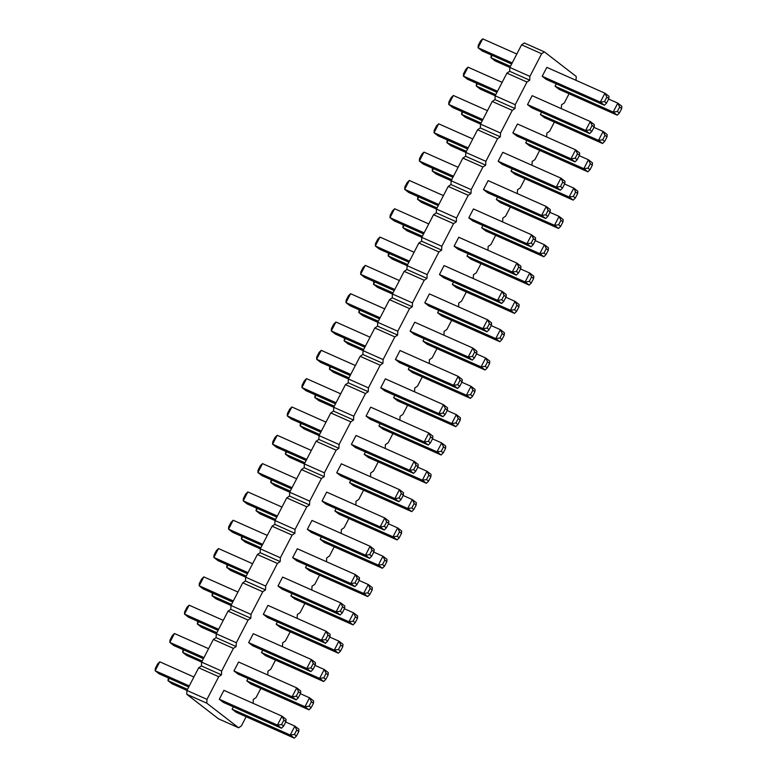<?xml version="1.0" encoding="UTF-8"?>
<svg xmlns="http://www.w3.org/2000/svg" width="777" height="777" viewBox="0 0 777 777"><rect width="100%" height="100%" fill="white"/><g stroke="black" fill="none" stroke-linecap="round" stroke-linejoin="round"><path stroke-width="1.17" d="M576.019 80.342L576.223 76.486L544.386 51.894L524.349 42.988L521.59 44.823L509.848 67.473L509.673 71.299L506.915 73.145L495.172 95.794L494.988 99.621L492.239 101.457L480.497 124.106L480.312 127.933L477.564 129.778L465.821 152.428L465.637 156.255L462.878 158.09L451.136 180.74L450.951 184.567L448.203 186.412L436.46 209.062L436.276 212.888L433.527 214.724L421.785 237.373L421.6 241.2L418.852 243.046L407.109 265.695L406.925 269.522L404.166 271.358L392.424 294.007L392.239 297.834L389.491 299.679L377.748 322.329L377.564 326.155L374.815 327.991L363.073 350.641L362.888 354.467L360.139 356.313L348.397 378.962L348.213 382.789L345.454 384.625L333.712 407.274L333.527 411.101L330.779 412.946L319.036 435.596L318.852 439.423L316.103 441.258L304.361 463.908L304.176 467.735L301.427 469.58L289.685 492.229L289.5 496.056L286.742 497.892L275 520.551L274.815 524.368L272.067 526.214L260.324 548.863L260.14 552.69L257.391 554.525L245.649 577.185L245.464 581.002L242.715 582.847L230.973 605.497L230.788 609.323L228.03 611.159L216.288 633.818L216.103 637.635L213.354 639.481L201.612 662.13L201.428 665.957L198.679 667.793L186.936 690.452L186.752 694.269L218.58 718.871L238.626 727.777L241.375 725.941L246.144 716.734M186.752 694.269L206.799 703.185L238.626 727.777M253.108 703.311L253.302 699.465L256.051 697.62L260.819 688.422M267.783 674.999L267.978 671.143L270.736 669.308L275.505 660.1M282.459 646.678L282.653 642.832L285.412 640.986L290.18 631.788M297.135 618.366L297.338 614.51L300.087 612.674L304.856 603.467M311.82 590.044L312.014 586.198L314.763 584.353L319.532 575.155M326.495 561.732L326.69 557.876L329.448 556.041L334.217 546.833M341.171 533.411L341.365 529.564L344.124 527.719L348.892 518.521M355.847 505.099L356.051 501.243L358.799 499.407L363.568 490.2M370.532 476.777L370.726 472.931L373.475 471.085L378.244 461.888M385.207 448.465L385.402 444.609L388.16 442.773L392.929 433.566M399.883 420.143L400.077 416.297L402.836 414.452L407.604 405.254M414.559 391.831L414.763 387.976L417.511 386.14L422.28 376.932M429.244 363.51L429.438 359.664L432.187 357.818L436.956 348.62M443.92 335.198L444.114 331.342L446.872 329.506L451.641 320.299M458.595 306.876L458.789 303.03L461.548 301.185L466.317 291.987M473.271 278.564L473.475 274.708L476.223 272.873L480.992 263.665M487.956 250.243L488.15 246.396L490.899 244.551L495.668 235.353M502.632 221.931L502.826 218.075L505.584 216.239L510.353 207.032M517.307 193.609L517.501 189.763L520.26 187.917L525.029 178.72M531.983 165.297L532.187 161.441L534.935 159.606L539.704 150.398M546.668 136.975L546.862 133.12L549.611 131.284L554.38 122.086M561.344 108.663L561.538 104.808L564.296 102.972L569.065 93.764M544.386 51.894L541.637 53.739L529.895 76.389L529.71 80.216L526.961 82.051L515.219 104.701L515.034 108.527L512.276 110.373L500.534 133.022L500.359 136.849L497.601 138.685L485.858 161.334L485.674 165.161L482.925 167.006L471.183 189.656L470.998 193.483L468.249 195.318L456.507 217.968L456.322 221.795L453.564 223.64L441.822 246.29L441.647 250.116L438.888 251.952L427.146 274.602L426.962 278.428L424.213 280.274L412.47 302.923L412.286 306.75L409.537 308.586L397.795 331.235L397.61 335.062L394.852 336.907L383.11 359.557L382.935 363.383L380.176 365.219L368.434 387.869L368.249 391.695L365.501 393.541L353.758 416.19L353.574 420.017L350.825 421.853L339.083 444.502L338.898 448.329L336.14 450.174L324.397 472.824L324.223 476.651L321.464 478.486L309.722 501.136L309.537 504.963L306.789 506.808L295.046 529.458L294.862 533.284L292.113 535.12L280.371 557.769L280.186 561.596L277.428 563.442L265.685 586.091L265.511 589.918L262.752 591.753L251.01 614.403L250.825 618.23L248.077 620.075L236.334 642.725L236.15 646.551L233.401 648.387L221.659 671.037L221.474 674.863L218.716 676.709L206.973 699.358L206.799 703.185M292.065 593.57L290.851 595.91L294.901 599.038L353.02 624.883L348.97 621.755L353.147 621.202L355.458 616.744L353.593 612.839L348.97 621.755L290.851 595.91M305.526 567.598L309.576 570.726L367.696 596.561L363.655 593.443L367.822 592.88L370.134 588.422L368.279 584.518L363.655 593.443L305.526 567.598L306.74 565.248M336.101 508.614L334.887 510.965L338.927 514.092L397.057 539.928L393.007 536.81L397.183 536.247L399.495 531.789L397.63 527.884L393.007 536.81L334.887 510.965M321.425 536.936L320.202 539.277L324.252 542.404L382.381 568.249L378.331 565.122L382.507 564.568L384.819 560.11L382.954 556.206L378.331 565.122L320.202 539.277M380.138 423.669L378.914 426.01L382.964 429.137L441.093 454.982L437.043 451.855L441.219 451.301L443.531 446.843L441.666 442.939L437.043 451.855L378.914 426.01M364.238 454.331L368.288 457.459L426.408 483.294L422.367 480.176L426.534 479.613L428.846 475.155L426.991 471.25L422.367 480.176L364.238 454.331L365.452 451.981M350.777 480.303L349.563 482.643L353.613 485.771L411.732 511.616L407.692 508.488L411.859 507.935L414.17 503.477L412.305 499.572L407.692 508.488L349.563 482.643M393.599 397.698L397.639 400.825L455.769 426.66L451.719 423.543L455.895 422.979L458.207 418.521L456.342 414.617L451.719 423.543L393.599 397.698L394.813 395.347M525.699 142.842L529.749 145.969L587.868 171.814L583.828 168.687L587.995 168.133L590.306 163.675L588.451 159.771L583.828 168.687L525.699 142.842L526.913 140.501M512.237 168.813L511.023 171.163L515.064 174.291L573.193 200.126L569.143 196.999L573.319 196.445L575.339 198.009L573.193 200.126M497.562 197.135L496.338 199.475L500.388 202.603L558.517 228.448L554.467 225.32L558.644 224.767L560.955 220.309L559.09 216.404L554.467 225.32L496.338 199.475M482.876 225.447L481.662 227.797L485.712 230.924L543.832 256.76L539.792 253.632L543.958 253.079L546.27 248.621L544.415 244.716L539.792 253.632L481.662 227.797M438.85 310.402L437.626 312.743L441.676 315.87L499.805 341.715L495.755 338.587L499.932 338.034L501.952 339.598L499.805 341.715M453.525 282.08L452.311 284.431L456.352 287.558L514.481 313.393L510.431 310.266L514.607 309.712L516.919 305.254L515.054 301.35L510.431 310.266L452.311 284.431M468.201 253.768L466.987 256.109L471.037 259.236L529.156 285.081L525.116 281.954L529.283 281.4L531.594 276.942L529.739 273.038L525.116 281.954L466.987 256.109M409.489 367.035L408.275 369.376L412.325 372.504L470.444 398.348L466.404 395.221L470.571 394.667L472.591 396.231L470.444 398.348M422.95 341.064L427 344.192L485.12 370.027L481.08 366.899L485.246 366.346L487.558 361.888L485.703 357.983L481.08 366.899L422.95 341.064L424.164 338.714M498.174 161.237L502.214 164.365L560.343 190.2L556.293 187.072L560.47 186.519L562.781 182.061L560.916 178.156L556.293 187.072L498.174 161.237L502.797 152.311L560.916 178.156L564.966 181.284L564.801 183.625L562.781 182.061M547.814 216.394L550.126 211.936L550.291 209.596L546.241 206.468L488.121 180.633L483.498 189.549L487.538 192.677L545.668 218.522L541.618 215.394L545.794 214.831L547.814 216.394L545.668 218.522M533.139 244.716L535.45 240.258L535.615 237.917L531.565 234.79L473.436 208.945L468.813 217.871L472.863 220.998L530.992 246.833L526.942 243.706L531.109 243.152L533.139 244.716L530.992 246.833M501.631 303.467L503.778 301.35L506.089 296.892L506.254 294.551L502.204 291.424L444.085 265.579L439.461 274.504L443.502 277.632L501.631 303.467L497.581 300.34L501.757 299.786L504.069 295.328L502.204 291.424L497.581 300.34L439.461 274.504M518.453 273.028L520.765 268.57L520.93 266.229L516.89 263.102L458.76 237.267L454.137 246.183L458.187 249.31L516.307 275.155L512.266 272.028L516.433 271.464L518.453 273.028L516.307 275.155M366.074 416.083L370.114 419.211L428.244 445.056L424.193 441.928L428.37 441.365L430.681 436.907L428.817 433.003L424.193 441.928L366.074 416.083L370.687 407.167L428.817 433.003L432.867 436.13L432.702 438.471L430.681 436.907M457.595 388.422L459.741 386.295L462.053 381.837L462.218 379.497L458.177 376.369L400.048 350.534L395.425 359.45L399.475 362.577L457.595 388.422L453.554 385.295L457.721 384.732L460.033 380.274L458.177 376.369L453.554 385.295L395.425 359.45M445.066 414.617L447.377 410.159L447.542 407.818L443.492 404.691L385.373 378.846L380.749 387.772L384.79 390.899L442.919 416.734L438.869 413.607L443.045 413.053L445.066 414.617L442.919 416.734M472.28 360.101L474.426 357.983L476.738 353.525L476.893 351.185L472.853 348.057L414.724 322.212L410.101 331.138L414.151 334.265L472.28 360.101L468.23 356.973L472.397 356.42L474.708 351.962L472.853 348.057L468.23 356.973L410.101 331.138M486.956 331.789L489.102 329.662L491.414 325.204L491.579 322.863L487.529 319.735L429.409 293.9L424.786 302.816L428.826 305.944L486.956 331.789L482.905 328.661L487.082 328.098L489.393 323.64L487.529 319.735L482.905 328.661L424.786 302.816M384.207 530.001L386.354 527.884L388.665 523.426L388.83 521.085L384.78 517.958L326.661 492.113L322.037 501.039L326.078 504.166L384.207 530.001L380.157 526.874L384.333 526.32L386.645 521.862L384.78 517.958L380.157 526.874L322.037 501.039M401.029 499.562L403.341 495.104L403.506 492.764L399.465 489.636L341.336 463.801L336.713 472.717L340.763 475.845L398.883 501.689L394.842 498.562L399.009 497.999L401.029 499.562L398.883 501.689M351.389 444.405L355.439 447.533L413.568 473.368L409.518 470.24L413.685 469.687L415.996 465.229L414.141 461.324L409.518 470.24L351.389 444.405L356.012 435.479L414.141 461.324L418.181 464.452L418.026 466.792L415.996 465.229M371.678 556.196L373.99 551.738L374.155 549.397L370.105 546.27L311.975 520.435L307.352 529.351L311.402 532.478L369.531 558.323L365.481 555.196L369.658 554.632L371.678 556.196L369.531 558.323M575.019 161.888L577.165 159.761L579.477 155.303L579.642 152.962L575.602 149.835L517.472 123.999L512.849 132.916L516.899 136.043L575.019 161.888L570.978 158.761L575.145 158.197L577.457 153.739L575.602 149.835L570.978 158.761L512.849 132.916M340.171 614.957L342.317 612.83L344.629 608.372L344.794 606.031L340.753 602.903L282.624 577.068L278.001 585.984L282.051 589.112L340.171 614.957L336.13 611.829L340.297 611.266L342.608 606.808L340.753 602.903L336.13 611.829L278.001 585.984M354.846 586.635L357.002 584.518L359.314 580.06L359.469 577.719L355.429 574.591L297.3 548.747L292.676 557.672L296.727 560.8L354.846 586.635L350.806 583.508L354.972 582.954L357.284 578.496L355.429 574.591L350.806 583.508L292.676 557.672M542.21 76.282L546.25 79.409L604.38 105.254L600.33 102.127L604.506 101.564L606.818 97.106L604.953 93.201L600.33 102.127L542.21 76.282L546.833 67.366L604.953 93.201L609.003 96.329L608.838 98.669L606.818 97.106M589.704 133.566L591.851 131.449L594.162 126.991L594.327 124.65L590.277 121.523L532.148 95.678L527.525 104.604L531.575 107.731L589.704 133.566L585.654 130.439L589.821 129.885L592.132 125.427L590.277 121.523L585.654 130.439L527.525 104.604M541.588 112.179L540.374 114.53L544.424 117.657L602.544 143.492L598.504 140.365L602.67 139.811L604.982 135.353L603.127 131.449L598.504 140.365L540.374 114.53M556.274 83.867L555.05 86.208L559.1 89.336L617.229 115.181L613.179 112.053L617.356 111.499L619.667 107.041L617.802 103.137L613.179 112.053L555.05 86.208M277.389 621.882L276.175 624.232L280.215 627.36L338.345 653.195L334.295 650.077L338.471 649.514L340.491 651.077L338.345 653.195M325.495 643.269L327.641 641.151L329.953 636.693L330.118 634.353L326.068 631.225L267.948 605.38L263.325 614.306L267.366 617.433L325.495 643.269L321.445 640.141L325.621 639.588L327.933 635.13L326.068 631.225L321.445 640.141L263.325 614.306M310.819 671.59L312.966 669.463L315.277 665.005L315.443 662.664L311.392 659.537L253.263 633.702L248.64 642.618L252.69 645.745L310.819 671.59L306.769 668.463L310.946 667.899L313.257 663.441L311.392 659.537L306.769 668.463L248.64 642.618M261.49 652.544L265.54 655.671L323.669 681.516L319.619 678.389L323.795 677.835L326.107 673.377L324.242 669.473L319.619 678.389L261.49 652.544L262.713 650.203M246.814 680.866L250.864 683.993L308.984 709.828L304.943 706.711L309.11 706.147L311.422 701.689L309.567 697.785L304.943 706.711L246.814 680.866L248.028 678.515M296.134 699.902L298.29 697.785L300.602 693.327L300.757 690.986L296.717 687.859L238.588 662.014L233.964 670.939L238.015 674.067L296.134 699.902L292.094 696.775L296.26 696.221L298.572 691.763L296.717 687.859L292.094 696.775L233.964 670.939M283.605 726.097L285.917 721.639L286.082 719.298L282.041 716.18L223.912 690.335L219.289 699.251L223.339 702.379L281.459 728.224L277.418 725.096L281.585 724.533L283.605 726.097L281.459 728.224M233.353 706.837L232.138 709.178L236.189 712.305L294.308 738.15L290.258 735.023L294.434 734.469L296.455 736.033L294.308 738.15M186.936 690.452L206.973 699.358M198.679 667.793L218.716 676.709M201.428 665.957L221.474 674.863M201.612 662.13L221.659 671.037M213.354 639.481L233.401 648.387M216.103 637.635L236.15 646.551M216.288 633.818L236.334 642.725M228.03 611.159L248.077 620.075M230.788 609.323L250.825 618.23M213.248 593.366L212.034 595.716L216.084 598.844L251.01 614.403M242.715 582.847L262.752 591.753M245.464 581.002L265.511 589.918M245.649 577.185L265.685 586.091M257.391 554.525L277.428 563.442M260.14 552.69L280.186 561.596M242.609 536.732L241.385 539.083L245.435 542.21L280.371 557.769M272.067 526.214L292.113 535.12M274.815 524.368L294.862 533.284M257.284 508.42L256.07 510.771L260.11 513.898L295.046 529.458M286.742 497.892L306.789 506.808M289.5 496.056L309.537 504.963M289.685 492.229L309.722 501.136M301.427 469.58L321.464 478.486M304.176 467.735L324.223 476.651M304.361 463.908L324.397 472.824M316.103 441.258L336.14 450.174M318.852 439.423L338.898 448.329M319.036 435.596L339.083 444.502M330.779 412.946L350.825 421.853M333.527 411.101L353.574 420.017M333.712 407.274L353.758 416.19M345.454 384.625L365.501 393.541M348.213 382.789L368.249 391.695M348.397 378.962L368.434 387.869M360.139 356.313L380.176 365.219M362.888 354.467L382.935 363.383M363.073 350.641L383.11 359.557M374.815 327.991L394.852 336.907M377.564 326.155L397.61 335.062M360.033 310.198L358.819 312.548L362.859 315.676L397.795 331.235M389.491 299.679L409.537 308.586M392.239 297.834L412.286 306.75M374.708 281.886L373.494 284.236L377.535 287.364L412.47 302.923M404.166 271.358L424.213 280.274M406.925 269.522L426.962 278.428M389.384 253.564L388.17 255.915L392.22 259.042L427.146 274.602M418.852 243.046L438.888 251.952M421.6 241.2L441.647 250.116M421.785 237.373L441.822 246.29M433.527 214.724L453.564 223.64M436.276 212.888L456.322 221.795M436.46 209.062L456.507 217.968M448.203 186.412L468.249 195.318M450.951 184.567L470.998 193.483M451.136 180.74L471.183 189.656M462.878 158.09L482.925 167.006M465.637 156.255L485.674 165.161M465.821 152.428L485.858 161.334M477.564 129.778L497.601 138.685M480.312 127.933L500.359 136.849M480.497 124.106L500.534 133.022M492.239 101.457L512.276 110.373M494.988 99.621L515.034 108.527M495.172 95.794L515.219 104.701M506.915 73.145L526.961 82.051M509.673 71.299L529.71 80.216M492.132 55.352L490.918 57.702L494.959 60.82L529.895 76.389M521.59 44.823L541.637 53.739M227.933 565.054L226.709 567.404L246.222 576.078M245.658 577.156L230.759 570.532L226.709 567.404L227.078 564.675M241.754 536.353L241.385 539.083L260.897 547.756M271.96 480.099L270.746 482.449L290.258 491.122M289.695 492.2L274.796 485.576L270.746 482.449L271.105 479.72M256.429 508.041L256.07 510.771L275.573 519.444M315.996 395.153L314.782 397.503L334.285 406.177M333.731 407.255L318.823 400.631L314.782 397.503L315.141 394.774M301.321 423.465L300.107 425.815L319.609 434.489M319.056 435.567L304.147 428.943L300.107 425.815L300.466 423.086M286.645 451.787L285.421 454.137L304.934 462.81M304.37 463.888L289.471 457.264L285.421 454.137L285.79 451.408M330.672 366.831L329.458 369.182L348.97 377.855M348.407 378.933L333.508 372.309L329.458 369.182L329.817 366.453M462.781 111.985L461.557 114.336L481.07 123.009M480.507 124.087L465.608 117.463L461.557 114.336L461.926 111.606M465.831 152.399L450.932 145.775L446.882 142.647L466.394 151.321M448.096 140.297L446.882 142.647L447.251 139.918M433.42 168.619L432.206 170.969L451.709 179.642M451.155 180.72L436.247 174.097L432.206 170.969L432.566 168.24M418.745 196.931L417.531 199.281L437.033 207.954M436.48 209.032L421.571 202.409L417.531 199.281L417.89 196.552M373.854 281.507L373.494 284.236L392.997 292.91M388.539 253.185L388.17 255.915L407.682 264.588M404.069 225.252L402.845 227.603L422.358 236.276M421.794 237.354L406.895 230.73L402.845 227.603L403.214 224.874M363.082 350.621L348.183 343.997L344.133 340.87L363.646 349.543M345.357 338.519L344.133 340.87L344.502 338.141M359.178 309.819L358.819 312.548L378.321 321.222M467.608 148.97L438.082 135.849L434.032 132.721L438.655 123.805L472.795 138.976M438.655 123.805L436.509 125.923L434.197 130.381L434.032 132.721L468.172 147.892M452.933 177.292L423.407 164.161L419.357 161.033L453.486 176.214M423.98 152.117L421.833 154.234L419.522 158.693L419.357 161.033L423.98 152.117L458.109 167.288M438.247 205.604L408.721 192.482L404.681 189.355L438.811 204.526M409.304 180.439L407.148 182.556L404.836 187.014L404.681 189.355L409.304 180.439L443.434 195.61M408.896 262.238L379.37 249.116L375.32 245.988L379.943 237.072L414.083 252.243M379.943 237.072L377.797 239.19L375.485 243.648L375.32 245.988L409.46 261.159M423.572 233.926L394.046 220.794L389.996 217.667L424.135 232.847M394.619 208.751L392.472 210.868L390.161 215.326L389.996 217.667L394.619 208.751L428.758 223.922M335.509 403.826L305.983 390.695L301.932 387.568L306.556 378.652L340.685 393.822M306.556 378.652L304.409 380.769L302.098 385.227L301.932 387.568L336.062 402.748M364.86 347.193L335.334 334.061L331.284 330.934L335.907 322.018L370.046 337.189M335.907 322.018L333.76 324.135L331.449 328.593L331.284 330.934L365.423 346.115M350.184 375.505L320.658 362.383L316.608 359.256L350.748 374.427M321.231 350.34L319.085 352.457L316.773 356.915L316.608 359.256L321.231 350.34L355.361 365.511M379.535 318.871L350.009 305.75L345.969 302.622L350.592 293.706L384.722 308.877M350.592 293.706L348.436 295.823L346.124 300.281L345.969 302.622L380.099 317.793M394.221 290.559L364.695 277.428L360.645 274.3L365.268 265.384L399.397 280.555M365.268 265.384L363.121 267.502L360.81 271.96L360.645 274.3L394.774 289.481M291.472 488.772L261.946 475.65L257.896 472.523L262.519 463.607L296.649 478.778M262.519 463.607L260.373 465.724L258.061 470.182L257.896 472.523L292.026 487.694M306.148 460.46L276.622 447.329L272.572 444.201L306.711 459.382M277.195 435.285L275.048 437.402L272.737 441.86L272.572 444.201L277.195 435.285L311.334 450.456M320.823 432.138L291.297 419.017L287.257 415.889L291.88 406.973L326.01 422.144M291.88 406.973L289.724 409.09L287.412 413.549L287.257 415.889L321.387 431.06M276.797 517.093L247.261 503.962L243.22 500.835L277.35 516.015M247.844 491.919L245.697 494.036L243.386 498.494L243.22 500.835L247.844 491.919L281.973 507.09M482.284 120.658L452.758 107.527L448.708 104.4L453.331 95.484L487.47 110.655M453.331 95.484L451.184 97.601L448.873 102.059L448.708 104.4L482.847 119.58M247.436 573.727L217.91 560.596L213.86 557.468L218.483 548.552L252.622 563.723M218.483 548.552L216.336 550.67L214.025 555.128L213.86 557.468L247.999 572.649M262.111 545.405L232.585 532.284L228.545 529.156L233.168 520.24L267.298 535.411M233.168 520.24L231.012 522.358L228.7 526.816L228.545 529.156L262.675 544.327M511.645 64.025L482.119 50.893L478.069 47.766L482.692 38.85L516.822 54.021M482.692 38.85L480.545 40.967L478.234 45.425L478.069 47.766L512.198 62.947M496.959 92.337L467.433 79.215L463.393 76.088L468.016 67.172L502.146 82.343M468.016 67.172L465.86 69.289L463.548 73.747L463.393 76.088L497.523 91.259M477.457 83.663L476.243 86.014L495.745 94.687M495.192 95.765L480.283 89.141L476.243 86.014L476.602 83.285M491.278 54.973L490.918 57.702L510.421 66.375M212.393 592.987L212.034 595.716L231.546 604.389M232.76 602.039L203.234 588.917L199.184 585.79L203.807 576.874L237.937 592.045M203.807 576.874L201.661 578.991L199.349 583.449L199.184 585.79L233.314 600.961M218.084 630.361L188.549 617.229L184.508 614.102L189.132 605.186L223.261 620.357M189.132 605.186L186.985 607.303L184.673 611.771L184.508 614.102L218.638 629.283M198.572 621.687L197.358 624.038L216.861 632.711M216.307 633.789L201.398 627.165L197.358 624.038L197.717 621.309M183.896 649.999L182.673 652.35L202.185 661.023M201.622 662.101L186.723 655.477L182.673 652.35L183.042 649.621M203.399 658.673L173.873 645.551L169.833 642.424L174.456 633.508L208.586 648.678M174.456 633.508L172.3 635.625L169.988 640.083L169.833 642.424L203.962 657.595M188.724 686.994L159.198 673.863L155.147 670.736L189.287 685.916M159.771 661.819L157.624 663.937L155.313 668.405L155.147 670.736L159.771 661.819L193.91 676.99M186.946 690.423L172.047 683.799L167.997 680.671L187.51 689.345M169.221 678.321L167.997 680.671L168.366 677.942M344.434 608.76L353.593 612.839L357.643 615.967L357.478 618.307L355.167 622.765L353.147 621.202M359.11 580.448L368.279 584.518L372.319 587.645L372.164 589.986L370.134 588.422M388.461 523.815L397.63 527.884L401.68 531.012L401.515 533.352L399.203 537.81L397.183 536.247M373.786 552.126L382.954 556.206L387.004 559.333L386.839 561.674L384.528 566.132L382.507 564.568M432.498 438.859L441.666 442.939L445.716 446.066L445.551 448.407L443.24 452.865L441.219 451.301M417.822 467.181L426.991 471.25L431.031 474.378L430.876 476.719L428.846 475.155M403.146 495.493L412.305 499.572L416.355 502.7L416.19 505.04L413.879 509.498L411.859 507.935M447.183 410.547L456.342 414.617L460.392 417.744L460.227 420.085L458.207 418.521M579.283 155.691L588.451 159.771L592.492 162.898L592.327 165.229L590.306 163.675M511.023 171.163L569.143 196.999L573.766 188.083L575.631 191.987L573.319 196.445M564.607 184.013L573.766 188.083L577.816 191.21L577.651 193.551L575.339 198.009M549.922 212.325L559.09 216.404L563.14 219.532L562.975 221.872L560.664 226.33L558.644 224.767M535.246 240.647L544.415 244.716L548.455 247.844L548.3 250.184L545.988 254.642L543.958 253.079M437.626 312.743L495.755 338.587L500.378 329.671L502.243 333.576L499.932 338.034M491.21 325.592L500.378 329.671L504.428 332.799L504.263 335.14L501.952 339.598M505.895 297.28L515.054 301.35L519.104 304.477L518.939 306.818L516.627 311.276L514.607 309.712M520.571 268.959L529.739 273.038L533.78 276.165L533.614 278.506L531.303 282.964L529.283 281.4M408.275 369.376L466.404 395.221L471.017 386.305L472.882 390.209L470.571 394.667M461.859 382.226L471.017 386.305L475.068 389.432L474.902 391.773L472.591 396.231M476.534 353.914L485.703 357.983L489.743 361.111L489.588 363.451L487.558 361.888M483.498 189.549L541.618 215.394L546.241 206.468L548.106 210.373L545.794 214.831M468.813 217.871L526.942 243.706L531.565 234.79L533.42 238.694L531.109 243.152M454.137 246.183L512.266 272.028L516.89 263.102L518.745 267.006L516.433 271.464M380.749 387.772L438.869 413.607L443.492 404.691L445.357 408.595L443.045 413.053M336.713 472.717L394.842 498.562L399.465 489.636L401.32 493.541L399.009 497.999M307.352 529.351L365.481 555.196L370.105 546.27L371.969 550.174L369.658 554.632M593.958 127.379L603.127 131.449L607.167 134.576L607.012 136.917L604.7 141.375L602.67 139.811M608.634 99.058L617.802 103.137L621.853 106.264L621.687 108.595L619.376 113.063L617.356 111.499M276.175 624.232L334.295 650.077L338.918 641.151L340.782 645.056L338.471 649.514M329.749 637.082L338.918 641.151L342.968 644.279L342.803 646.619L340.491 651.077M315.073 665.394L324.242 669.473L328.292 672.6L328.127 674.941L326.107 673.377M300.398 693.715L309.567 697.785L313.607 700.912L313.452 703.253L311.422 701.689M219.289 699.251L277.418 725.096L282.041 716.18L283.896 720.075L281.585 724.533M232.138 709.178L290.258 735.023L294.881 726.106L296.746 730.011L294.434 734.469M285.722 722.027L294.881 726.106L298.931 729.234L298.766 731.575L296.455 736.033M353.02 624.883L355.167 622.765M357.478 618.307L355.458 616.744M367.696 596.561L369.852 594.444L367.822 592.88M372.164 589.986L369.852 594.444M397.057 539.928L399.203 537.81M401.515 533.352L399.495 531.789M382.381 568.249L384.528 566.132M386.839 561.674L384.819 560.11M441.093 454.982L443.24 452.865M445.551 448.407L443.531 446.843M426.408 483.294L428.564 481.177L426.534 479.613M430.876 476.719L428.564 481.177M411.732 511.616L413.879 509.498M416.19 505.04L414.17 503.477M455.769 426.66L457.915 424.543L455.895 422.979M460.227 420.085L457.915 424.543M587.868 171.814L590.015 169.697L587.995 168.133M592.327 165.229L590.015 169.697M577.651 193.551L575.631 191.987M558.517 228.448L560.664 226.33M562.975 221.872L560.955 220.309M543.832 256.76L545.988 254.642M548.3 250.184L546.27 248.621M504.263 335.14L502.243 333.576M514.481 313.393L516.627 311.276M518.939 306.818L516.919 305.254M529.156 285.081L531.303 282.964M533.614 278.506L531.594 276.942M474.902 391.773L472.882 390.209M485.12 370.027L487.276 367.909L485.246 366.346M489.588 363.451L487.276 367.909M560.343 190.2L562.49 188.083L560.47 186.519M564.801 183.625L562.49 188.083M550.126 211.936L548.106 210.373M535.45 240.258L533.42 238.694M503.778 301.35L501.757 299.786M506.089 296.892L504.069 295.328M520.765 268.57L518.745 267.006M428.244 445.056L430.39 442.929L428.37 441.365M432.702 438.471L430.39 442.929M459.741 386.295L457.721 384.732M462.053 381.837L460.033 380.274M447.377 410.159L445.357 408.595M474.426 357.983L472.397 356.42M476.738 353.525L474.708 351.962M489.102 329.662L487.082 328.098M491.414 325.204L489.393 323.64M386.354 527.884L384.333 526.32M388.665 523.426L386.645 521.862M403.341 495.104L401.32 493.541M413.568 473.368L415.714 471.25L413.685 469.687M418.026 466.792L415.714 471.25M373.99 551.738L371.969 550.174M577.165 159.761L575.145 158.197M579.477 155.303L577.457 153.739M342.317 612.83L340.297 611.266M344.629 608.372L342.608 606.808M357.002 584.518L354.972 582.954M359.314 580.06L357.284 578.496M604.38 105.254L606.526 103.127L604.506 101.564M608.838 98.669L606.526 103.127M591.851 131.449L589.821 129.885M594.162 126.991L592.132 125.427M602.544 143.492L604.7 141.375M607.012 136.917L604.982 135.353M617.229 115.181L619.376 113.063M621.687 108.595L619.667 107.041M342.803 646.619L340.782 645.056M327.641 641.151L325.621 639.588M329.953 636.693L327.933 635.13M312.966 669.463L310.946 667.899M315.277 665.005L313.257 663.441M323.669 681.516L325.816 679.399L323.795 677.835M328.127 674.941L325.816 679.399M308.984 709.828L311.14 707.711L309.11 706.147M313.452 703.253L311.14 707.711M298.29 697.785L296.26 696.221M300.602 693.327L298.572 691.763M285.917 721.639L283.896 720.075M298.766 731.575L296.746 730.011"/></g></svg>
